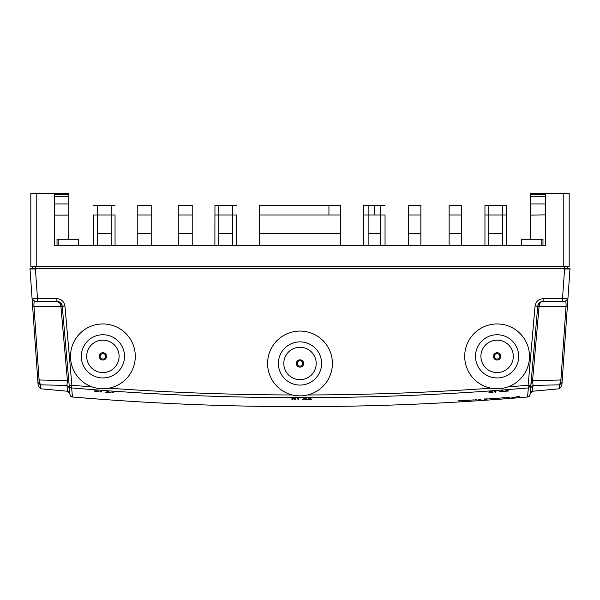 <?xml version="1.0" encoding="UTF-8"?>
<svg xmlns="http://www.w3.org/2000/svg" width="600" height="600" viewBox="0 0 600 600"><rect width="100%" height="100%" fill="white"/><g stroke="black" fill="none" stroke-linecap="round" stroke-linejoin="round"><path stroke-width="0.9" d="M102.9 340.147A16.2 16.2 0 0 0 86.7 356.347A16.2 16.2 0 0 0 102.9 372.548A16.2 16.2 0 0 0 119.1 356.347A16.2 16.2 0 0 0 102.9 340.147M102.9 334.748A21.6 21.6 0 0 1 124.5 356.347A21.6 21.6 0 0 1 102.9 377.947A21.6 21.6 0 0 0 121.605 345.548A21.6 21.6 0 0 0 84.195 345.548A21.6 21.6 0 0 0 102.9 377.947M497.1 334.748A21.6 21.6 0 0 1 518.7 356.347A21.6 21.6 0 0 1 497.1 377.947A21.6 21.6 0 0 0 515.805 345.548A21.6 21.6 0 0 0 478.395 345.548A21.6 21.6 0 0 0 497.1 377.947M102.9 359.048A2.7 2.7 0 0 0 105.24 354.998A2.7 2.7 0 0 0 100.56 354.998A2.7 2.7 0 0 0 102.9 359.048M102.9 352.702A3.652 3.652 0 0 1 106.065 358.178A3.652 3.652 0 0 1 99.735 358.178A3.652 3.652 0 0 1 102.9 352.702M102.9 372.548A16.2 16.2 0 0 0 116.933 348.248A16.2 16.2 0 0 0 88.867 348.248A16.2 16.2 0 0 0 102.9 372.548M497.1 359.048A2.7 2.7 0 0 0 499.44 354.998A2.7 2.7 0 0 0 494.76 354.998A2.7 2.7 0 0 0 497.1 359.048M497.1 352.702A3.652 3.652 0 0 1 500.265 358.178A3.652 3.652 0 0 1 493.935 358.178A3.652 3.652 0 0 1 497.1 352.702M497.1 372.548A16.2 16.2 0 0 0 511.132 348.248A16.2 16.2 0 0 0 483.067 348.248A16.2 16.2 0 0 0 497.1 372.548M300 366.173A2.7 2.7 0 0 0 302.34 362.123A2.7 2.7 0 0 0 297.66 362.123A2.7 2.7 0 0 0 300 366.173M300 359.82A3.652 3.652 0 0 1 303.165 365.295A3.652 3.652 0 0 1 296.835 365.295A3.652 3.652 0 0 1 300 359.82M300 379.673A16.2 16.2 0 0 0 314.032 355.373A16.2 16.2 0 0 0 285.968 355.373A16.2 16.2 0 0 0 300 379.673M300 385.072A21.6 21.6 0 0 0 318.705 352.673A21.6 21.6 0 0 0 281.295 352.673A21.6 21.6 0 0 0 300 385.072M259.282 233.64L259.282 205.252L259.282 245.752L259.282 233.64L340.718 233.64L340.718 245.752L368.138 245.752L368.138 233.64L368.138 245.752L363.45 245.752L363.45 205.252L368.138 205.252L368.138 214.972L380.362 214.972L380.362 205.252L385.05 205.252M66.938 385.403L69.39 387.84L66.938 385.41L67.41 380.565L37.763 379.957L37.928 382.365L32.093 298.86L34.785 301.373L56.88 301.373C59.13 301.575 60.48 303.218 60.915 306.3L33.953 306.3C33.803 303.09 34.072 301.447 34.785 301.373L37.492 301.373L37.492 298.673L56.88 298.673C61.455 299.077 64.14 301.538 64.95 306.06L62.258 306.3L62.123 305.46A5.4 5.4 0 0 1 62.258 306.3L60.915 306.3L67.41 380.565L68.76 380.565L68.948 382.702M57.023 239.272L57.023 245.752L57.023 239.272L78.6 239.272L78.6 245.752L97.282 245.745L97.282 233.64L97.282 245.752L54.42 245.752L54.42 193.373L36.21 193.373L36.21 266.272L30.81 266.272L30.81 193.373L36.21 193.373M68.828 239.272L68.828 203.94L54.517 203.94M68.828 203.94L68.828 193.373L54.57 193.373L54.517 201.382L54.742 215.108L68.828 215.108M93.45 205.252L97.282 205.252L97.282 214.972L97.282 205.252L115.05 205.252M93.45 214.972L93.45 245.752L93.45 214.972L111.218 214.972L111.218 205.252M214.882 245.752L214.95 205.252L218.782 205.252L218.782 214.972L218.782 205.252L236.55 205.252M340.718 245.752L232.718 245.752L232.718 233.64L218.782 233.64L218.782 245.752L218.782 214.972L232.718 214.972L232.718 205.252M214.95 214.972L218.782 214.972M363.45 245.752L363.45 214.972L368.138 214.972L368.138 205.252L374.34 205.252L374.34 214.972M102.9 388.748A32.4 32.4 0 0 0 132.6 343.395A32.4 32.4 0 0 0 79.155 334.305A32.4 32.4 0 0 0 102.9 388.748M497.1 388.748A32.4 32.4 0 0 0 520.845 334.305A32.4 32.4 0 0 0 467.4 343.395A32.4 32.4 0 0 0 497.1 388.748M300 395.873A32.4 32.4 0 0 0 329.243 349.522A32.4 32.4 0 0 0 274.83 343.072A32.4 32.4 0 0 0 300 395.873M69.315 386.918L69.188 385.507L71.88 385.275L71.655 387.945L102.42 390.39L71.655 387.945L72.442 397.013L102.458 399.382C234.15 409.043 365.85 409.043 497.543 399.382L527.558 397.013L528.982 396.457M550.425 301.373L562.575 301.373M530.347 193.373L530.347 239.272L530.347 193.373L545.43 193.373L545.43 245.752L488.783 245.752L488.783 214.972L484.95 214.972L484.95 245.752L484.95 205.252L488.783 205.252L488.783 214.972L488.783 205.252L506.55 205.252L506.55 245.752L521.4 245.752L521.4 239.272L542.977 239.272L542.977 245.752M530.347 215.108L530.347 196.282L530.347 215.108L545.43 214.868M531.577 380.528L530.812 385.507L528.345 387.945L497.565 390.39C365.85 400.088 234.135 400.088 102.42 390.39C234.142 400.088 365.858 400.088 497.58 390.39L528.345 387.945L527.558 397.013A2.7 2.7 0 0 0 529.028 396.42L530.018 394.56L530.213 392.325M322.972 214.972L328.935 214.972L328.935 205.252L340.718 205.252L340.718 214.972L277.028 214.972M32.093 298.853L32.61 306.255L33.953 306.3L39.112 380.002L40.365 384.847L39.54 383.205M38.205 386.28L37.928 382.365L38.205 386.28L40.635 388.785L40.365 384.847L66.938 385.41L67.448 391.192L69.938 394.065M30 268.972L30 268.433L35.415 268.433L35.415 268.972L30 268.972L32.227 300.772M32.235 300.945L32.325 302.22M32.392 303.18L32.475 304.335M559.748 384.765L559.365 388.785L561.795 386.28L562.072 382.365L561.795 386.28L559.365 388.785L533.37 391.162M567.525 304.335L567.908 298.86L565.215 301.373L567.908 298.86L567.39 306.255L566.048 306.3L560.888 380.002L559.635 384.847L562.072 382.365L567.39 306.255L562.237 379.957L560.888 380.002L562.11 379.995M35.4 266.272L35.4 268.433L570 268.433L567.908 298.86L565.215 301.373L567.908 298.86L565.215 301.373L562.507 301.373L565.215 301.373C565.928 301.447 566.197 303.09 566.048 306.3L539.085 306.3C539.52 303.218 540.87 301.575 543.12 301.373L540.097 302.295M97.282 214.972L97.282 233.64L111.218 233.64L111.218 214.972L115.05 214.972L115.05 245.752L115.05 214.972M137.782 214.972L151.718 214.972L151.718 205.252L137.782 205.252L137.782 245.752L137.782 205.252M178.282 214.972L178.282 245.752L178.282 214.972L192.218 214.972L192.218 205.252L178.282 205.252L178.282 245.752L178.282 205.252M232.718 233.64L232.718 214.972L236.55 214.972L236.55 245.752M374.34 205.252L380.362 205.252M368.138 214.972L368.138 233.64L380.362 233.64L380.362 214.972L385.05 214.972L385.05 245.752L385.05 214.972M68.828 194.31L54.57 194.31M68.828 196.282L54.57 196.282M40.635 388.785L67.898 391.275L40.635 388.785M61.71 304.358L56.88 301.373L58.74 301.695M56.88 298.673L56.88 301.373A5.4 5.4 0 0 1 61.695 304.327L61.695 304.327A5.4 5.4 0 0 0 56.88 301.373A5.4 5.4 0 0 1 62.258 306.3L69.218 385.822M61.74 304.418L62.093 305.347A5.4 5.4 0 0 0 61.748 304.425L61.8 304.545M62.258 306.248L62.258 306.3A5.4 5.4 0 0 0 62.123 305.46M69.742 392.933L69.9 393.607M530.1 393.607L530.257 392.933M530.46 392.513L530.055 394.14M560.888 380.002L532.582 380.565L539.085 306.3L537.743 306.3L531.067 382.582M32.093 298.86L34.785 301.373L34.035 301.26L34.785 301.373L32.093 298.86L37.492 298.673L35.415 268.972M35.093 298.755L33.668 298.8M539.73 302.565L538.305 304.327M538.252 304.425L537.743 306.3A5.4 5.4 0 0 1 543.12 301.373L562.507 301.373L562.507 298.673L567.908 298.86L565.215 301.373M559.635 384.847L533.062 385.41L532.2 391.252M507.817 386.925L528.12 385.275L530.812 385.507L531.24 380.565L532.59 380.565L533.062 385.41L530.61 387.84L533.062 385.403M559.365 388.785L532.095 391.275L530.737 392.13M532.553 391.192L530.1 393.645C530.933 391.695 531.653 390.893 532.245 391.245L532.155 391.252M449.138 214.972L449.138 245.752L449.138 205.252L449.138 214.972L461.347 214.972L461.347 205.252L449.138 205.252M408.638 214.972L408.638 245.752L408.638 205.252L408.638 214.972L420.862 214.972L420.862 205.252L408.638 205.252M259.282 205.252L328.935 205.252M259.282 214.972L340.718 214.972L340.718 233.64M232.718 245.752L111.218 245.752L111.218 233.64M137.782 233.64L151.718 233.64L151.718 214.972M151.718 245.752L151.718 233.64M178.282 233.64L192.218 233.64L192.218 214.972M192.218 245.752L192.218 233.64M488.783 245.752L380.362 245.752L380.362 233.64M408.638 233.64L420.862 233.64L420.862 214.972M449.138 233.64L461.347 233.64L461.347 214.972M567.255 266.272L567.255 268.433M32.745 266.272L32.745 268.433M69.383 387.668L69.323 387.06M69.052 383.947L68.955 382.808L69.052 383.947M69.09 384.397L62.258 306.3L61.312 303.683L60.037 302.385M68.76 380.565L62.258 306.3A5.4 5.4 0 0 0 56.88 301.373L57.915 301.47M69.188 385.522L69.735 391.763M71.002 396.45L72.442 397.013A2.7 2.7 0 0 1 69.983 394.56L70.77 395.978M570 268.972L564.585 268.972L564.6 266.272M528.345 387.945L528.12 385.275L535.05 306.06C535.852 301.545 538.545 299.077 543.12 298.673L562.507 298.673L564.585 268.972M528.998 396.45L529.23 395.978L528.998 396.45A2.7 2.7 5 0 0 530.018 394.56L537.743 306.3A5.4 5.4 0 0 1 543.12 301.373L542.085 301.47M108.968 388.178C170.032 392.535 231.18 394.8 292.418 394.972M307.582 394.972C368.82 394.8 429.967 392.535 491.033 388.178M64.95 306.06L71.88 385.275L92.183 386.925M461.347 245.752L461.347 233.64M420.862 245.752L420.862 233.64M530.347 194.31L545.43 194.31M530.347 196.282L545.43 196.282M530.347 203.94L545.43 203.94M545.43 193.373L569.19 193.373L569.19 266.272L36.21 266.272M502.717 245.752L502.717 205.252M488.783 233.64L502.717 233.64M488.783 214.972L506.55 214.972L506.55 245.752M101.715 391.987L101.715 391.275A2681.37 2681.37 4.3 0 1 100.98 391.222L99.885 391.222L100.86 391.32L100.86 391.928A2682.082 2682.082 -175.7 0 0 101.715 391.987M107.347 391.658L105.21 392.25A2682.082 2682.082 0 0 0 106.08 392.31L106.575 392.175A2681.91 2681.91 -175.9 0 0 109.185 392.362L109.672 392.565A2682.082 2682.082 0 0 0 110.632 392.64L108.442 391.732A2681.34 2681.34 -175.9 0 1 107.347 391.658M107.873 391.785L108.953 392.257A2681.827 2681.827 4.1 0 1 106.778 392.107L107.873 391.785M113.302 392.827L113.302 392.107A2681.37 2681.37 0 0 1 112.567 392.055L111.472 392.07L112.448 392.153L112.448 392.768A2682.082 2682.082 4 0 0 113.302 392.827M295.837 398.775L294.225 398.58A2681.34 2681.34 0 0 1 291.9 398.572L291.9 399.315A2682.082 2682.082 0.1 0 0 292.763 399.322L292.763 398.985A2681.745 2681.745 -179.9 0 0 293.767 398.985L295.05 399.322A2682.082 2682.082 0.1 0 0 295.942 399.33L294.608 398.94L295.837 398.775M294.728 398.873L294.045 398.903A2681.663 2681.663 0.1 0 1 292.763 398.903L292.763 398.662A2681.423 2681.423 -179.9 0 0 294.06 398.662L294.728 398.873M298.815 399.33L298.815 398.618A2681.37 2681.37 0 0 1 298.08 398.618L296.985 398.7L297.96 398.722L297.96 399.33A2682.082 2682.082 0 0 0 298.815 399.33M302.31 399.33A2682.082 2682.082 -0.1 0 0 303.18 399.33L303.675 399.15A2681.91 2681.91 -0.1 0 0 306.285 399.15L306.772 399.322A2682.082 2682.082 -0.1 0 0 307.733 399.322L305.543 398.58A2681.34 2681.34 0 0 1 304.447 398.58L302.31 399.33M304.972 398.67L306.053 399.067A2681.827 2681.827 179.9 0 1 303.877 399.075L304.972 398.67M311.153 398.91L308.108 398.79A2681.557 2681.557 179.8 0 0 308.985 398.79L310.545 398.76L308.108 399.315A2682.082 2682.082 0 0 0 311.572 399.308L311.572 399.225A2682 2682 -0.2 0 1 308.985 399.232L311.153 398.91M492.938 391.822L491.325 391.755A2681.34 2681.34 0 0 1 489 391.92L489 392.662A2682.082 2682.082 -4.1 0 0 489.862 392.603L489.862 392.265A2681.745 2681.745 -4.1 0 0 490.868 392.19L492.15 392.438A2682.082 2682.082 -4.1 0 0 493.043 392.377L491.707 392.085L492.938 391.822M491.827 392.01L491.145 392.092A2681.663 2681.663 175.9 0 1 489.862 392.183L489.862 391.942A2681.423 2681.423 -4.1 0 0 491.16 391.845L491.827 392.01M495.915 392.168L495.915 391.447A2681.37 2681.37 0 0 1 495.18 391.5L494.085 391.673L495.06 391.62L495.06 392.228A2682.082 2682.082 0 0 0 495.915 392.168M499.41 391.905A2682.082 2682.082 0 0 0 500.28 391.845L500.775 391.627A2681.91 2681.91 0 0 0 503.385 391.433L503.873 391.567A2682.082 2682.082 0 0 0 504.832 391.5L502.643 390.915A2681.34 2681.34 0 0 1 501.548 390.998L499.41 391.905M502.072 391.05L503.153 391.365A2681.827 2681.827 0 0 1 500.978 391.53L502.072 391.05M507.405 390.855L505.897 391.222A2681.887 2681.887 -4.4 0 1 505.043 391.29L508.635 391.013L507.293 390.938L508.11 390.562L505.14 390.945A2681.557 2681.557 175.6 0 0 506.002 390.877L507.405 390.855M98.738 391.215L97.125 390.9A2681.34 2681.34 0 0 1 94.8 390.72L94.8 391.47A2682.082 2682.082 0 0 0 95.662 391.537L95.662 391.2A2681.745 2681.745 0 0 0 96.667 391.275L97.95 391.71A2682.082 2682.082 0 0 0 98.843 391.778L97.507 391.29L98.738 391.215M97.627 391.23L96.945 391.215A2681.663 2681.663 -175.7 0 1 95.662 391.118L95.662 390.87A2681.423 2681.423 4.3 0 0 96.96 390.975L97.627 391.23M461.475 400.455L458.107 400.643L461.002 400.47L459.555 400.942L461.475 400.455M462.202 400.673L465.668 400.47L462.202 400.673M462.81 400.44L465.15 400.298L462.81 400.44M462.728 400.643L465.232 400.493L462.728 400.643M469.822 400.207L466.357 400.425L469.822 400.207M467.295 400.433L469.388 400.237L467.295 400.433M468.158 400.192L466.965 400.185L468.158 400.192M473.595 399.908L470.423 400.14L473.595 399.908M476.783 399.607L474.082 400.05L476.783 399.607M480.923 399.375L478.688 399.533L480.923 399.375M488.34 398.903L484.447 398.947L484.447 399.36L488.34 398.903M486.862 399.158L484.965 398.947L486.862 399.158M492.668 398.595L489.12 398.842L492.668 398.595M491.662 398.498L489.638 398.805L491.662 398.498M493.92 398.31L493.275 398.55L493.928 398.685L496.822 398.287L493.92 398.31M495.817 398.197L493.793 398.513L495.817 398.197M500.513 398.055L497.332 398.317L500.513 398.055M501.06 397.98L504.607 397.717L501.06 397.98M503.603 397.627L501.577 397.95L503.603 397.627M509.7 397.537L507.982 397.252L505.147 397.875L509.7 397.537M506.37 397.65L508.942 397.455L506.37 397.65M516.293 396.81L519.84 396.525L516.293 396.81M518.062 396.487L518.812 396.772L516.81 396.772L518.062 396.487M511.83 397.695L515.775 397.493L511.83 397.695M511.987 397.65L514.56 397.455L511.987 397.65M71.88 385.275L68.385 345.345M58.26 239.272L58.26 245.752M54.578 214.868L54.578 245.752M69.188 385.507L69.975 387.173L71.655 387.945M541.74 239.272L541.74 245.752M37.928 382.365L40.365 384.847M38.655 384.007L38.182 383.325M38.1 383.13L37.943 382.47M562.058 382.47L561.9 383.13M561.817 383.325L561.352 384.007M62.093 305.347A5.4 5.4 0 0 0 61.748 304.425M543.12 298.673L543.12 301.373L542.467 301.41M535.05 306.06L537.743 306.3L538.56 303.87L539.993 302.37M70.972 396.42A2.7 2.7 0 0 0 72.442 397.013L72.442 397.013C224.145 409.838 375.855 409.838 527.558 397.013L527.558 397.013A2.7 2.7 0 0 0 529.028 396.42M569.19 193.373L569.19 266.272M97.282 245.752L111.218 245.752M368.138 245.752L380.362 245.752M563.79 266.272L563.79 193.373M78.6 239.272L78.6 245.752M567.607 303.18L567.675 302.22M567.832 299.925L567.908 298.853M62.032 305.145L61.852 304.657M61.627 304.192L61.17 303.495M60.832 303.09L60.323 302.603M58.523 301.627L59.43 302.01M57.922 301.47L56.94 301.373M67.845 391.252L67.755 391.245C68.093 390.743 68.812 391.545 69.9 393.645C69.067 391.695 68.347 390.893 67.755 391.245L67.793 391.252M541.912 301.507L540.555 302.017M67.905 391.275L66.615 391.162M531.173 381.382L531.24 380.565M72.442 397.013L72.442 397.013C224.145 409.838 375.855 409.838 527.558 397.013"/></g></svg>

